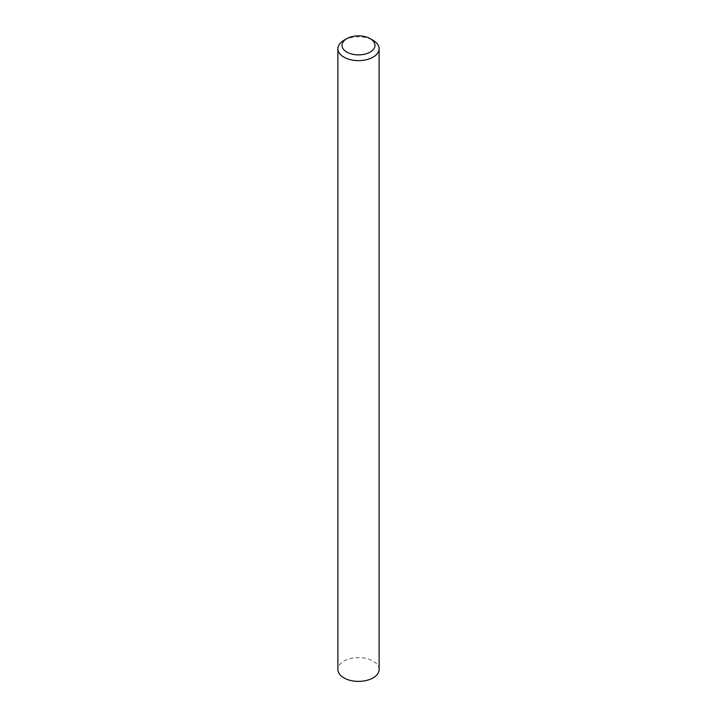 <?xml version="1.0" encoding="UTF-8"?>
<svg xmlns="http://www.w3.org/2000/svg" width="717" height="717" viewBox="0 0 717 717"><rect width="100%" height="100%" fill="white"/><g stroke="black" fill="none" stroke-linecap="round" stroke-linejoin="round"><path stroke-width="0.54" stroke-dasharray="3.58 2.69" d="M379.114 669.481A20.614 11.902 0 0 0 366.387 658.484A20.614 11.902 0 0 0 343.927 661.065A20.614 11.902 0 0 0 337.886 669.481M343.927 40.322A20.614 11.902 180 0 1 373.073 40.322"/><path stroke-width="1.08" d="M343.927 40.322L346.84 38.637A16.491 9.518 0 0 0 346.84 52.099A16.491 9.518 0 0 0 370.16 52.099A16.491 9.518 0 0 0 370.16 38.637A16.491 9.518 0 0 0 346.84 38.637L343.927 40.322A20.614 11.902 180 0 0 337.886 48.738A20.614 11.902 180 0 0 350.613 59.726A20.614 11.902 180 0 0 373.073 57.145A20.614 11.902 180 0 0 379.114 48.738A20.614 11.902 180 0 0 373.073 40.322L370.16 38.637M337.886 48.738L337.886 669.481A20.614 11.902 0 0 0 350.613 680.469A20.614 11.902 0 0 0 373.073 677.897A20.614 11.902 0 0 0 379.114 669.481L379.114 48.738"/></g></svg>
